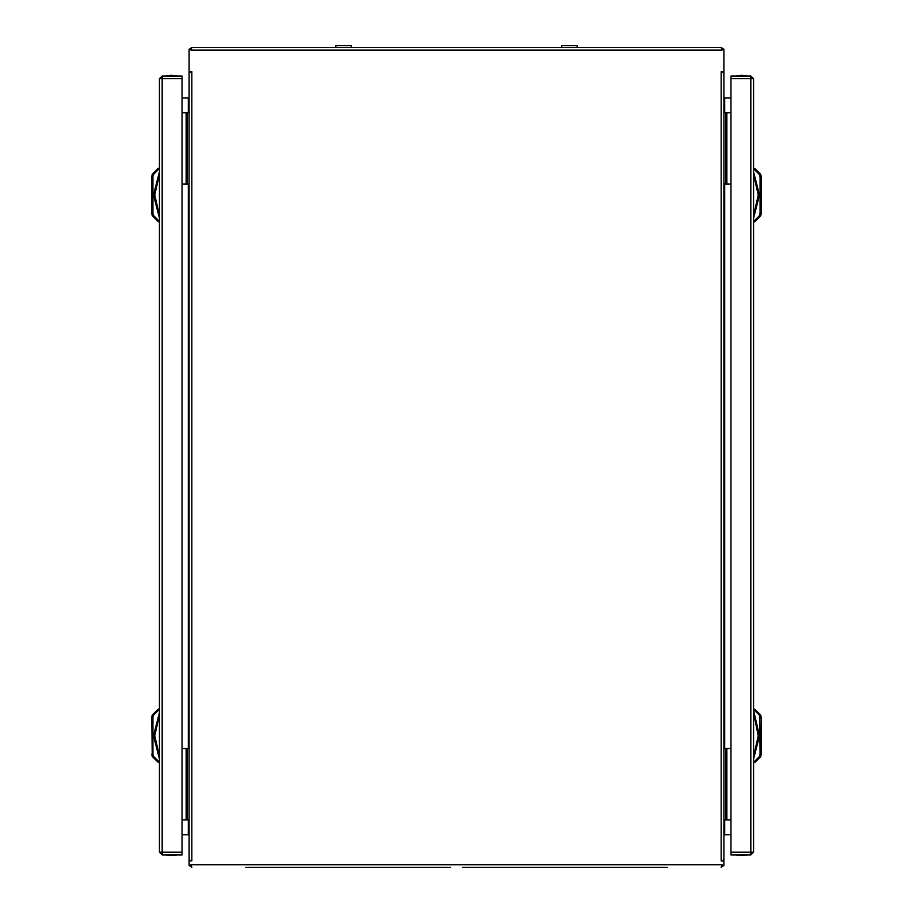 <?xml version="1.0" encoding="UTF-8"?>
<svg xmlns="http://www.w3.org/2000/svg" width="913" height="913" viewBox="0 0 913 913"><rect width="100%" height="100%" fill="white"/><g stroke="black" fill="none" stroke-linecap="round" stroke-linejoin="round"><path stroke-width="1.37" d="M245.871 867.35L450.554 867.35M450.554 47.43L462.446 47.43M730.948 748.523L725.652 748.523L725.652 819.817L723.861 819.817L723.861 835.509L724.751 834.676L724.751 819.817M730.948 819.817L725.652 819.817M725.652 801.043L726.246 801.043L726.246 791.057L725.652 791.057M725.652 777.283L726.246 777.283L726.246 767.297L725.652 767.297M730.948 112.79L725.652 112.79L725.652 184.084L723.861 184.084L723.861 819.817M730.948 184.084L725.652 184.084M725.652 165.31L726.246 165.31L726.246 155.324L725.652 155.324M725.652 141.549L726.246 141.549L726.246 131.563L725.652 131.563M750.737 75.95L750.851 78.621L753.533 78.621L753.533 852.194L750.851 852.194L750.737 854.876L730.948 854.876L730.948 852.194L750.851 852.194L750.851 78.621L730.948 78.621L730.948 75.95L750.851 75.95L753.533 78.621M753.533 710.303L753.533 709.116L754.72 709.116L760.791 715.107L759.696 715.575L754.48 710.303L753.533 710.303L759.468 735.855L753.533 759.023M753.533 713.281L753.533 714.468M182.052 184.084L187.348 184.084L187.348 112.79L189.139 112.79L189.139 97.098L188.249 97.931L188.249 112.79M182.052 112.79L187.348 112.79M187.348 131.563L186.754 131.563L186.754 141.549L187.348 141.549M187.348 155.324L186.754 155.324L186.754 165.31L187.348 165.31M182.052 819.817L187.348 819.817L187.348 748.523L189.139 748.523L189.139 112.79M182.052 748.523L187.348 748.523M187.348 767.297L186.754 767.297L186.754 777.283L187.348 777.283M187.348 791.057L186.754 791.057L186.754 801.043L187.348 801.043M162.263 854.876L162.149 852.194L159.467 852.194L159.467 78.621L162.149 78.621L162.263 75.95L182.052 75.95L182.052 78.621L162.149 78.621L162.149 852.194L182.052 852.194L182.052 854.876L162.149 854.876L159.467 852.194M151.741 717.31L152.939 717.31L152.939 754.184L151.741 754.184L152.209 756.489L151.741 717.31L152.209 715.005L158.28 709.013L159.467 709.013L159.467 712.574L153.532 735.752L159.467 758.92L159.467 762.481L158.28 762.481L152.209 756.489L153.304 756.032L158.52 761.294L159.467 761.294M159.467 758.326L159.467 757.139M351.334 45.65L335.893 45.65L335.893 47.43L247.663 47.43L351.334 47.43L351.334 45.65L351.334 47.43M723.712 49.211L721.19 47.43L577.107 47.43L577.107 45.65L561.666 45.65L561.666 47.43M761.259 176.643L761.259 213.505L760.061 213.505L760.061 176.643L761.259 176.643L760.791 174.337L754.72 168.346L760.791 174.337L759.696 174.794L754.48 169.533L754.697 168.426M761.259 213.505L760.791 215.822L759.696 215.365L760.061 212.9M760.791 715.107L761.259 717.424L760.061 718.029M761.259 717.424L761.259 754.286L760.061 754.286L759.696 715.575M761.259 754.286L760.791 756.603L754.72 762.595L760.791 756.603L759.696 756.135L760.061 753.682M152.209 715.005L153.304 715.461L152.939 717.31M159.467 221.711L158.28 221.711L152.209 215.719L153.304 215.251L158.52 220.512L159.467 220.512M152.209 215.719L151.741 213.402L152.939 213.402L153.304 215.251M151.741 213.402L151.741 176.54L152.939 176.54L152.939 213.402M152.209 174.223L151.741 176.54L152.209 174.223L158.28 168.232L152.209 174.223L153.304 174.691L152.939 176.54M723.861 835.566L723.861 860.936L721.19 860.936L721.133 71.728L723.861 71.671L723.861 97.04M721.19 860.811L723.861 859.978L723.861 72.629L721.19 71.671M753.533 218.253L759.468 195.074L753.533 171.906M159.467 171.792L153.532 194.971L159.467 218.139M753.533 215.662L758.281 195.074L753.533 174.486M753.533 756.443L758.281 735.855L753.533 712.688M159.467 715.164L154.719 735.752L159.467 756.341L159.467 712.574M159.467 174.383L154.719 194.971L159.467 215.559M189.139 97.04L189.139 71.671L191.867 71.728L191.867 860.879L189.139 860.936L189.139 835.566M189.288 865.57L191.81 867.35L190.92 864.679L190.92 865.57L189.139 865.57L189.139 860.936M190.92 864.679L722.08 864.679L722.08 865.57L723.861 865.57L723.861 860.936M722.08 50.101L190.92 50.101L191.81 47.43L721.19 47.43L722.08 50.101L722.08 49.211L723.861 49.211L723.861 71.671M190.92 50.101L190.92 49.211L189.139 49.211L189.139 71.671M188.249 819.817L188.249 834.676L189.139 835.509L189.139 819.817L187.348 819.817M191.81 71.796L189.139 72.629L189.139 859.978L191.81 860.811M724.751 112.79L724.751 97.931L723.861 97.098L723.861 184.084M724.751 97.931L730.948 97.931M730.948 834.676L724.751 834.676M182.052 97.931L188.249 97.931M188.249 834.676L182.052 834.676M722.08 864.679L721.19 867.35L723.712 865.57M722.08 71.796L723.861 71.796M722.08 860.811L723.861 860.811M462.446 867.35L667.129 867.35M665.337 47.43L577.107 47.43L577.107 45.65M190.92 860.811L189.139 860.811M189.288 49.211L191.81 47.43L247.663 47.43M190.92 71.796L189.139 71.796M725.652 748.523L723.861 748.523M725.652 112.79L723.861 112.79M751.753 78.621L750.851 75.95M751.753 852.194L750.828 853.096L750.851 854.876L753.533 852.194M730.948 854.876L750.851 854.876M730.948 78.621L730.948 852.194M741.653 75.357L736.004 75.95L741.653 75.357L747.291 75.95M741.653 855.47L747.291 854.876L741.653 855.47L736.004 854.876M760.791 215.822L754.72 221.813L753.533 221.813M753.533 168.346L754.72 168.346L754.48 169.533L753.533 169.533M754.697 762.503L754.48 761.408L754.72 762.595L753.533 762.595M754.492 710.268L754.697 709.207M754.72 709.116L754.48 710.303M187.348 184.084L189.139 184.084M161.247 852.194L162.149 854.876M161.247 78.621L162.172 77.731L162.149 75.95L159.467 78.621M182.052 75.95L162.149 75.95M182.052 852.194L182.052 78.621M171.347 75.357L165.709 75.95L171.347 75.357L176.996 75.95M159.467 756.341L159.467 758.92M152.209 756.489L158.28 762.481L158.52 761.294M158.508 761.328L158.303 762.401M158.303 168.323L158.52 169.419L158.28 168.232L159.467 168.232M158.508 220.547L158.303 221.608M158.28 221.711L158.52 220.512M724.751 748.523L724.751 184.084M188.249 184.084L188.249 748.523M726.839 748.523L726.839 819.817M726.839 112.79L726.839 184.084M759.696 174.794L760.061 177.248M753.533 220.626L754.48 220.626L759.696 215.365M753.533 761.408L754.48 761.408L759.696 756.135M186.161 184.084L186.161 112.79M186.161 819.817L186.161 748.523M159.467 710.2L158.52 710.2L153.304 715.461M152.939 754.184L153.304 756.032M159.467 169.419L158.52 169.419L153.304 174.691M165.709 854.876L171.347 855.47L176.996 854.876"/></g></svg>
